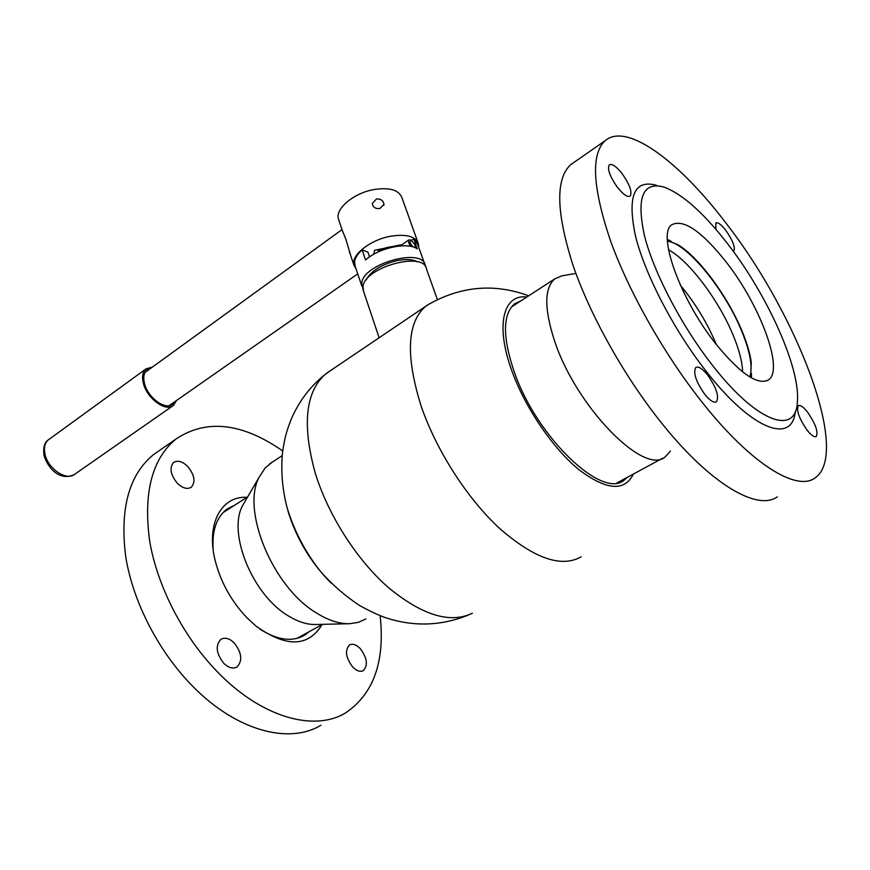<?xml version="1.0" encoding="UTF-8"?>
<svg xmlns="http://www.w3.org/2000/svg" width="870" height="870" viewBox="0 0 870 870"><rect width="100%" height="100%" fill="white"/><g stroke="black" fill="none" stroke-linecap="round" stroke-linejoin="round"><path stroke-width="1.3" d="M430.346 303.293L425.604 306.37C407.019 322.574 405.496 355.71 421.036 405.779C436.153 450.181 467.19 498.575 499.706 528.536C534.267 558.562 561.411 567.99 581.149 556.822M526.818 297.018C502.98 293.853 494.932 326.043 512.473 372.512C525.958 408.976 553.342 448.866 579.105 469.811C606.499 490.375 624.595 491.789 633.393 474.052M521.13 300.705L514.518 303.858C502.425 314.646 502.479 337.756 514.692 373.165C537.497 438.099 602.518 499.402 624.105 480.175L627.4 477.293M618.82 482.524L620.06 481.262M330.437 370.653L324.543 374.894C305.392 393.012 302.238 425.539 315.07 472.464C327.914 514.725 356.635 559.791 388.379 587.544C422.222 615.351 450.225 623.899 472.377 613.209M288.035 511.266C296.529 538.802 310.894 562.749 331.111 583.085M514.17 305.218L512.506 305.707M366.096 280.053C370.772 271.201 380.897 264.752 396.481 260.706C405.561 258.879 412.597 259.26 417.556 261.848M362.877 288.709L361.746 283.185C362.823 263.534 423.527 246.939 425.31 265.72L425.441 266.601M355.254 266.524L354.536 261.685C355.101 257.868 357.635 253.942 362.137 249.907L365.552 259.989C378.841 247.787 407.628 241.675 417.285 248.874L413.739 238.902L417.709 244.405L424.614 263.773M437.36 299.53L426.583 269.298C424.832 250.582 364.062 267.21 362.964 286.796L363.627 291.504M413.739 238.902L411.619 240.381M369.543 256.9L367.901 252.072L362.137 249.907M742.632 371.892C742.349 362.377 739.402 350.664 733.78 336.766C719.707 301.498 689.442 260.869 668.53 249.799M749.799 376.917C752.876 367.357 750.288 352.383 742.066 331.992C725.515 290.471 686.908 242.871 667.431 241.229M750.495 377.33L751.288 362.67C750.157 353.916 747.232 343.77 742.512 332.242C728.418 297.312 698.838 257.009 677.806 244.655L667.388 240.435M671.303 241.458L667.355 239.348M561.889 275.833L554.745 278.9C544.305 288.111 544.152 308.513 554.31 340.116C575.625 406.453 644.442 476.455 665.332 456.75L670.422 451.051M751.452 377.874L751.419 373.404M716.358 344.553C707.332 323.053 695.369 303.336 680.481 285.403M348.935 623.725L315.799 624.497C307.186 624.747 297.964 621.832 288.122 615.753C252.691 594.993 227.625 533.56 242.393 505.992L245.59 500.489M365.846 618.961L358.342 622.344L349.783 623.703C339.43 624.007 328.24 620.386 316.201 612.828C272.734 586.989 241.229 510.353 259.064 477.293L265.285 467.766L272.756 461.807M374.209 253.996L374.176 252.169M399.972 245.949L399.656 245.046M397.568 246.21L397.34 245.536M377.765 249.646L378.254 251.082C383.866 247.928 389.477 246.438 395.1 246.591M414.435 247.428L415.251 246.145L414.957 244.742L411.042 240.098L409.868 242.676L413.065 246.96M410.727 246.373L408.715 242.926L408.802 239.924L410.825 240.044M415.207 246.688L415.12 247.711M342.084 229.865L345.836 239.206L351.306 257.422M376.503 198.915C380.94 198.795 383.409 200.633 383.942 204.439L379.853 208.495C375.394 208.941 372.893 207.277 372.327 203.515L376.503 198.915M418.633 247.004L418.513 244.133C415.729 236.216 406.094 233.649 389.597 236.422C369.685 240.283 351.219 255.171 353.785 264.806L356.135 269.145M417.785 242.077L402.125 198.197C399.199 189.91 389.586 187.061 373.284 189.66C353.601 193.336 335.581 208.517 338.299 218.598L339.006 220.686M384.573 248.222L374.491 250.342L373.839 254.203M400.407 245.775L400.591 244.851L392.12 246.634M150.401 368.532L146.976 370.076C143.833 372.828 142.995 377.297 144.485 383.485C147.759 397.731 165.517 410.618 172.597 404.158L174.565 401.853M152.402 367.075L146.029 368.869C142.669 371.827 141.777 376.612 143.365 383.224C146.867 398.503 165.898 412.315 173.489 405.387L176.599 400.439M617.722 187.713C623.442 194.684 627.596 197.468 630.195 196.065C632.359 191.781 629.586 184.179 621.843 173.282C616.134 166.257 611.947 163.44 609.283 164.843C607.119 169.117 609.935 176.73 617.722 187.713M733.377 251.43L733.747 251.223C735.476 247.406 732.79 240.392 725.689 230.191C721.11 224.395 717.815 222.002 715.814 222.992L715.879 229.288M807.186 430.258C811.318 435.37 814.342 437.458 816.256 436.501C818.398 431.814 815.462 423.646 807.447 412.01C803.304 406.845 800.248 404.746 798.301 405.703C796.148 410.346 799.117 418.535 807.186 430.258M704.95 394.578C710.083 400.744 713.933 403.136 716.499 401.777C719.338 396.394 716.314 387.389 707.451 374.763C702.297 368.532 698.403 366.107 695.782 367.488C692.955 372.828 696 381.854 704.95 394.578M728.32 244.666C704.058 213.259 682.602 194.053 663.93 187.061C642.636 181.351 636.177 197.686 644.55 236.064C654.12 273.539 682.406 327.457 713.617 366.781C758.14 423.603 796.452 435.674 797.42 401.44C800.182 367.401 767.547 295.398 728.32 244.666M795.234 411.673C792.244 444.178 752.778 430.509 707.647 373.154C674.924 332.068 645.355 275.54 635.568 236.357C627.063 196.261 634.023 179.242 656.469 185.277M716.304 344.476C740.457 373.817 757.857 385.627 768.504 379.885C784.327 369.739 760.086 305.142 726.222 262.087C701.84 231.344 683.722 218.892 671.868 224.699C656.698 233.562 680.253 299.726 716.304 344.476M726.504 223.808C679.666 161.755 626.694 121.746 605.031 140.809C590.686 154.447 592.6 187.996 610.751 241.468C629.488 293.266 665.604 356.743 703.721 404.245C751.811 464.526 796.789 491.659 814.951 478C850.958 453.661 797.279 314.69 726.504 223.808M574.287 162.179L570.644 164.713C555.31 179.002 556.158 212.704 573.199 265.839C590.893 317.267 626.204 379.755 664.147 426.213C711.997 485.166 757.868 511.06 777.323 496.835M322.063 624.573C308.219 647.226 286.099 647.661 255.715 625.867L246.852 617.689C231.148 601.039 220.556 581.889 215.086 560.247C205.929 523.435 221.578 495.715 246.971 497.325M259.793 629.043C277.497 640.32 292.548 642.299 304.924 634.959L309.078 631.729M187.811 466.57C194.586 475.074 195.75 481.947 191.302 487.211C187.278 489.614 182.591 488.255 177.23 483.122C170.433 474.607 169.237 467.723 173.63 462.47C177.73 460.002 182.45 461.372 187.811 466.57M234.171 642.886C241.816 652.696 242.763 660.721 237.01 666.953C233.051 669.106 228.658 667.921 223.862 663.408C216.184 653.566 215.194 645.551 220.882 639.33C224.917 637.112 229.354 638.297 234.171 642.886M360.137 648.465C367.14 657.764 368.217 665.137 363.355 670.585C360.245 672.162 356.733 671.009 352.796 667.127C345.76 657.785 344.65 650.401 349.468 644.975C352.622 643.365 356.178 644.529 360.137 648.465M320.921 725.221C289.558 744.459 237.303 731.235 193.727 687.289C159.025 652.674 132.86 602.007 125.671 556.332C119.745 508.667 128.988 474.781 153.424 454.684L159.003 450.812M380.136 615.688C385.138 661.418 373.665 693.792 345.738 712.802C314.842 731.855 262.74 718.054 218.859 673.347C183.929 638.123 157.307 586.815 149.629 540.77C143.213 492.746 152.043 458.794 176.11 438.915C206.592 418.764 242.121 422.776 282.706 450.921M234.508 505.285L226.983 509.124C216.521 517.074 211.91 530.624 213.161 549.753M49.057 439.328L48.405 439.807C44.805 442.906 43.663 447.658 44.979 454.064C47.839 468.876 66.707 481.382 74.842 474.172L172.847 405.833M426.985 305.337C459.958 286.143 493.866 282.967 528.688 295.811M621.332 481.675L624.105 480.175M467.919 615.231C440.883 626.041 413.457 626.857 385.638 617.7C378.831 615.394 370.109 611.305 359.462 605.444C345.325 596.026 332.666 585.086 321.487 572.601C305.859 553.211 294.419 531.657 287.176 507.949C282.304 489.418 280.771 470.811 282.554 452.128C284.871 436.229 287.307 429.117 291.526 418.524C299.052 401.244 310.057 386.704 324.543 374.894M326.283 373.458L425.604 306.37M361.789 286.012L354.601 264.567M379.135 337.756L362.997 289.612M575.907 273.43L561.498 275.899M511.375 307.034L554.745 278.9M617.069 482.893L662.733 458.164M247.689 496.868L223.003 512.647M242.393 505.992L259.064 477.293M282.174 455.695L269.689 463.797M322.487 624.345L297.029 638.362M408.802 239.924L400.189 245.927M357.722 273.898L169.161 405.637M341.997 229.615L145.04 372.425M383.79 205.363L383.942 204.439M353.785 264.806L349.392 251.68M342.617 231.463L338.299 218.598M146.029 368.869L48.405 439.807C44.468 442.319 43.011 447.55 44.033 455.499C47.741 467.962 59.584 481.48 74.189 474.618M172.597 404.158L171.999 404.572M768.504 379.885L766.687 380.886M605.031 140.809L570.644 164.713M191.302 487.211L190.737 487.581M237.01 666.953L236.259 667.366M363.355 670.585L362.812 670.868M301.988 636.579L304.924 634.959M153.424 454.684L176.11 438.915"/></g></svg>
